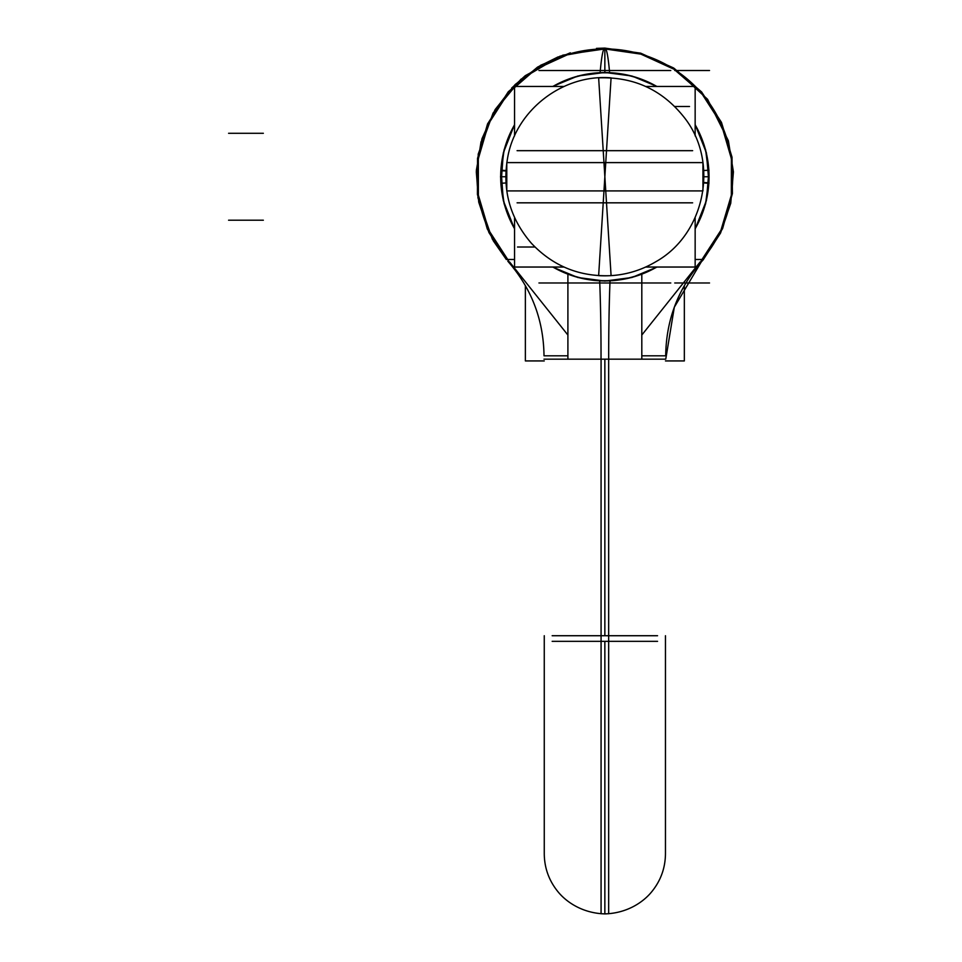<?xml version="1.0" encoding="UTF-8"?>
<svg xmlns="http://www.w3.org/2000/svg" width="962" height="962" viewBox="0 0 962 962"><rect width="100%" height="100%" fill="white"/><g stroke="black" fill="none" stroke-linecap="round" stroke-linejoin="round"><path stroke-width="1.44" d="M601.07 359.163L601.07 641.329L657.551 641.329L601.07 641.329L601.07 913.768M665.704 355.82L641.81 355.82L665.704 355.82C666.125 320.202 677.969 288.925 701.25 261.965L700.132 261.965L641.81 335.041M604.857 359.163L604.857 635.726L657.551 635.726L552.164 635.726L604.857 635.726L604.857 359.163L604.857 635.726L552.164 635.726L657.551 635.726L552.164 635.726L604.857 635.726L604.857 359.163L604.857 635.726L657.551 635.726L604.857 635.726M601.034 359.163A141.715 8.899 90 0 0 599.687 280.832M567.905 274.302L567.905 359.163L665.752 359.163L674.314 307.203L701.25 261.965M695.153 259.487L703.487 259.487L701.31 261.904M511.628 88.095L525.264 75.673L562.746 55.195L604.857 48.1L640.872 53.247L674.001 68.254L701.599 91.943L721.476 122.402L732.022 157.215L732.407 193.59L722.594 228.607L703.378 259.487L720.538 233.057L730.747 203.259L733.417 171.873L728.378 140.777L707.563 99.278L673.388 67.869L640.524 53.138L604.857 48.1L604.857 48.93L604.857 48.1L604.857 48.93L568.843 54.112L535.738 69.24L508.225 93.086L488.552 123.749L478.318 158.73L478.379 195.202L488.744 230.195L508.585 260.822A127.814 127.814 0 0 1 604.857 48.93A127.814 127.814 0 0 1 701.142 260.822L720.971 230.195L731.336 195.202L731.397 158.73L721.175 123.749L701.49 93.086L673.989 69.24L640.872 54.112L604.857 48.93L604.857 48.1A128.655 8.081 90 0 0 600.12 72.547M567.905 335.041L509.583 261.965L567.905 335.041L509.583 261.965L567.905 335.041L509.583 261.965L508.417 261.904M641.81 274.302L641.81 359.163M493.278 240.789L506.325 259.487L492.328 239.105L477.946 197.823L478.21 154.136L493.085 113.047L520.863 79.305L560.064 56.157L604.857 48.1A128.655 8.081 90 0 1 609.595 72.547M543.975 359.163L567.905 359.163M608.681 359.163A141.715 8.899 90 0 1 610.028 280.832M506.228 259.487L514.562 259.487M544.011 355.82L567.905 355.82L544.011 355.82C543.59 320.214 531.745 288.925 508.465 261.965M608.657 359.163L608.657 641.329L552.164 641.329L608.657 641.329L608.657 913.768M665.463 635.726L665.463 853.053C665.463 867.604 660.894 880.495 651.731 891.75C643.806 901.55 627.849 913.191 604.857 913.9L604.857 641.329L604.857 913.9C581.878 913.191 565.921 901.55 557.984 891.75C548.833 880.495 544.251 867.604 544.264 853.053L544.264 635.726M525.372 360.93L525.372 285.582L525.372 360.93L544.264 360.93M665.463 360.93L684.343 360.93L684.343 285.582M703.763 182.972L708.97 183.297L706.409 152.886L695.153 124.519L705.603 149.711L709.042 176.755A104.185 104.185 0 0 0 695.153 124.783A104.185 104.185 0 0 1 695.153 228.728A104.185 104.185 0 0 0 709.042 176.755L705.603 203.8L695.153 228.992L706.409 200.613L708.97 170.202L703.763 170.527M708.621 183.285A103.968 103.968 0 0 0 695.153 125.216M656.397 86.46A103.968 103.968 0 0 0 553.33 86.46M514.562 125.216A103.968 103.968 0 0 0 501.106 183.285L503.318 152.886L514.562 124.519L504.112 149.711L500.541 176.755L504.112 203.8L514.562 228.992L503.318 200.613L501.106 170.226A103.968 103.968 0 0 0 514.562 228.283M656.83 86.46A104.185 104.185 0 0 0 552.885 86.46A104.185 104.185 0 0 1 656.83 86.46A104.185 104.185 0 0 0 552.885 86.46A104.185 104.185 0 0 1 656.83 86.46A104.185 104.185 0 0 0 552.885 86.46M514.562 124.783A104.185 104.185 0 0 0 500.673 176.755A104.185 104.185 0 0 1 514.562 124.783A104.185 104.185 0 0 0 514.562 228.728A104.185 104.185 0 0 1 500.673 176.755L500.673 176.755A104.185 104.185 0 0 0 514.562 228.728A104.185 104.185 0 0 1 514.562 124.783A104.185 104.185 0 0 0 514.562 228.728M505.952 182.972L501.106 183.285M505.759 176.755L500.901 176.755M708.826 176.755L703.956 176.755M645.694 267.039L695.153 267.039L695.153 217.592M695.153 135.907L695.153 86.46L645.694 86.46M564.021 267.039L514.562 267.039L514.562 217.592M514.562 135.919L514.562 86.46L564.021 86.46M692.628 202.826L517.087 202.826M515.295 162.602L604.857 162.602L506.782 162.602L506.782 190.909L702.945 190.909L702.945 162.602L604.857 162.602L604.857 176.755L611.086 77.85C563.624 73.894 517.075 109.127 507.984 155.868C501.755 188.732 509.547 217.845 531.349 243.218C553.006 266.149 579.581 276.96 611.086 275.649L604.857 176.755L604.857 190.909L515.295 190.909M694.42 190.909L604.857 190.909L604.857 176.755L598.641 275.649C619.155 276.803 638.263 272.138 655.952 261.664C705.182 233.982 719.432 162.193 684.511 117.797C662.65 89.959 634.018 76.647 598.641 77.85L604.857 176.755L604.857 162.602L694.42 162.602M692.64 150.673L517.087 150.673M505.952 170.527L501.106 170.226M656.83 267.039A104.185 104.185 0 0 1 552.885 267.039A104.185 104.185 0 0 0 656.83 267.039A104.185 104.185 0 0 1 552.885 267.039A104.185 104.185 0 0 0 656.83 267.039A104.185 104.185 0 0 1 552.885 267.039M553.33 267.039A103.968 103.968 0 0 0 656.397 267.039M695.153 228.283A103.968 103.968 0 0 0 708.621 170.226M658.128 355.82L641.81 355.82L658.128 355.82M508.585 260.822A127.814 127.814 0 0 1 604.857 48.93A127.814 127.814 0 0 0 508.585 260.822A127.814 127.814 0 0 1 604.857 48.93A127.814 127.814 0 0 1 701.142 260.822A127.814 127.814 0 0 0 604.857 48.93A127.814 127.814 0 0 1 701.142 260.822M604.857 814.682L604.857 747.462L604.857 814.682M596.476 48.377L604.857 48.1L640.872 53.247L674.001 68.254L701.599 91.943L721.476 122.402L732.022 157.215L732.407 193.59L722.594 228.607L703.378 259.487L722.594 228.607L732.407 193.578L732.022 157.215L721.464 122.402L701.599 91.943L673.989 68.254L640.86 53.247L604.857 48.1L604.857 72.439L604.857 48.93M551.587 355.82L567.905 355.82M604.857 724.422L604.857 837.722L604.857 724.422M604.857 817.027L604.857 715.006L604.857 817.027M695.153 228.728A104.185 104.185 0 0 0 709.042 176.755L709.042 176.755A104.185 104.185 0 0 1 695.153 228.728A104.185 104.185 0 0 0 695.153 124.783A104.185 104.185 0 0 1 709.042 176.755L709.042 176.755A104.185 104.185 0 0 0 695.153 124.783M514.033 190.909L604.857 190.909L604.857 162.602L604.857 190.909L514.033 190.909L699.566 190.909M695.682 162.602L510.161 162.602M512.277 162.602L514.033 162.602M697.438 190.909L695.682 190.909M703.787 182.527L708.645 182.804M709.523 70.515L674.747 70.515M670.779 70.515L538.948 70.515M689.513 106.493L674.735 106.493M709.523 282.984L674.747 282.984M670.779 282.984L538.948 282.984M517.496 247.018L534.98 247.018M228.583 220.214L263.347 220.214M604.857 162.602L604.857 190.909M228.583 133.285L263.347 133.285M505.928 170.983L501.07 170.695M509.042 262.602L507.84 261.255M478.727 202.092L476.298 171.801L481.048 141.775M558.176 56.866L537.53 67.124L508.285 91.751L487.566 123.894L477.525 158.429L477.417 194.396L487.289 228.98L506.337 259.487L488.949 232.576L478.751 202.212L476.37 170.262L481.962 138.72L495.165 109.524L515.175 84.512L540.752 65.212L570.31 52.826M657.094 86.46L631.902 76.01L604.857 72.439L577.813 76.01L552.621 86.46L577.813 76.01L604.857 72.439L631.902 76.01L657.094 86.46M552.621 267.039L577.813 277.501L604.857 281.06L631.902 277.501L657.094 267.039L631.902 277.501L604.857 281.06L577.813 277.501L552.621 267.039"/></g></svg>
